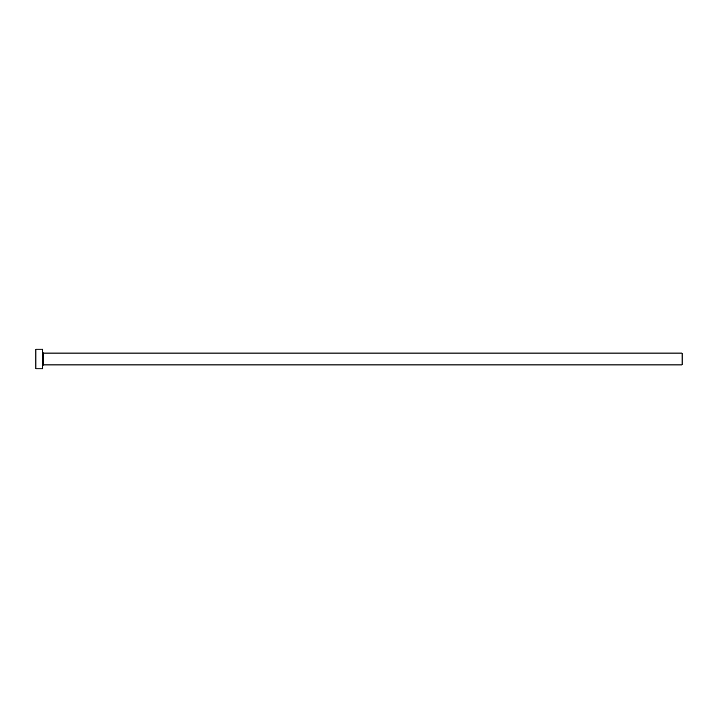 <?xml version="1.0" encoding="UTF-8"?>
<svg xmlns="http://www.w3.org/2000/svg" width="718" height="718" viewBox="0 0 718 718"><rect width="100%" height="100%" fill="white"/><g stroke="black" fill="none" stroke-linecap="round" stroke-linejoin="round"><path stroke-width="1.08" d="M43.475 364.906L43.475 353.094L682.1 353.094L682.1 364.906L43.475 364.906L42.784 365.588M42.784 359L42.784 368.837L35.9 368.837L35.9 349.163L42.784 349.163L42.784 359M43.475 353.094L42.784 352.412"/></g></svg>
